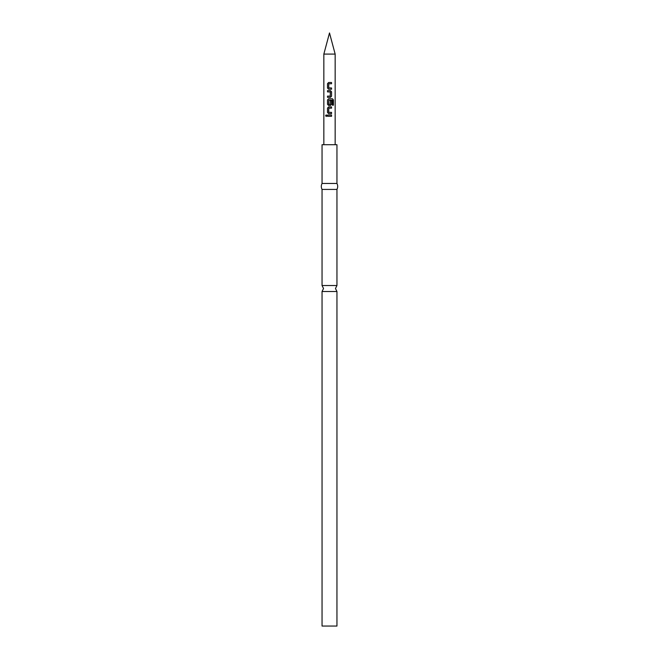 <?xml version="1.0" encoding="UTF-8"?>
<svg xmlns="http://www.w3.org/2000/svg" width="659" height="659" viewBox="0 0 659 659"><rect width="100%" height="100%" fill="white"/><g stroke="black" fill="none" stroke-linecap="round" stroke-linejoin="round"><path stroke-width="0.99" d="M325.604 115.671L326.197 114.897L326.864 115.671L326.197 116.445L325.604 115.671L326.238 114.897M336.955 285.536L322.045 285.536L323.536 288.518L322.045 291.5L336.955 291.5L335.464 288.518L336.955 285.536L336.955 189.421C337.943 187.436 337.943 185.451 336.955 183.457L336.955 144.716L322.045 144.716L322.045 183.457L336.955 183.457M329.5 87.935L331.551 87.968L331.551 89.22L328.635 89.22L327.556 88.051L327.556 83.668L328.652 82.499L331.551 82.499L331.551 83.751L328.792 83.751L328.709 87.886L331.502 87.968L331.502 89.22M331.551 87.968L330.999 87.968M327.556 97.351L327.556 96.107M329.5 91.914L327.507 91.889L327.507 90.637L330.414 90.637L331.551 91.807L331.551 96.189L330.414 97.351L327.507 97.351L327.507 96.107L330.241 96.107L330.332 91.972L327.556 91.889L327.556 90.637M328.108 91.881L327.507 91.889M328.734 104.295L330.225 104.377L330.332 100.736L331.551 100.736L331.551 104.32L330.414 105.489L328.635 105.489L327.556 104.32L327.556 99.946L328.652 98.776L332.482 98.776L333.429 99.946L333.429 105.201L332.408 105.201L332.408 100.242L328.792 100.16L328.709 104.295L330.241 104.377M331.502 100.736L331.502 104.32L330.39 105.489M329.5 112.343L331.551 112.376L331.551 113.628L328.635 113.628L327.556 112.458L327.556 108.076L328.652 106.906L331.551 106.906L331.551 108.158L328.792 108.158L328.709 112.294L331.502 112.376L331.502 113.628M331.551 112.376L330.999 112.384M327.556 116.297L327.556 115.045M329.5 54.087L335.159 54.087L329.5 32.95L323.841 54.087L329.5 54.087M322.053 540.899L322.045 626.05L336.955 626.05L336.947 590.077M336.955 590.069L336.947 540.899M322.045 285.536L322.045 189.421L336.955 189.421M329.862 100.152L331.477 100.193M329.5 115.045L331.551 115.045L331.551 116.297L327.507 116.297L327.507 115.045L329.5 115.045M328.635 113.628L327.507 112.458L327.507 108.076L328.635 106.906M328.635 105.489L327.507 104.32L327.507 99.946L328.635 98.776M328.635 89.22L327.507 88.051L327.507 83.668L328.635 82.499M331.502 115.045L331.502 116.297M326.238 116.445L325.703 115.671M331.502 106.906L331.502 108.158M332.4 98.776L333.429 99.946M333.33 99.946L333.33 105.201M330.39 90.637L331.502 91.807L331.551 96.189M331.502 96.189L330.39 97.351M331.502 82.499L331.502 83.751M336.955 540.891L336.955 291.5M335.159 144.716L335.159 54.087M323.841 144.716L323.841 54.087M322.045 189.421C321.057 187.436 321.057 185.451 322.045 183.457M322.045 540.891L322.045 291.5"/></g></svg>
